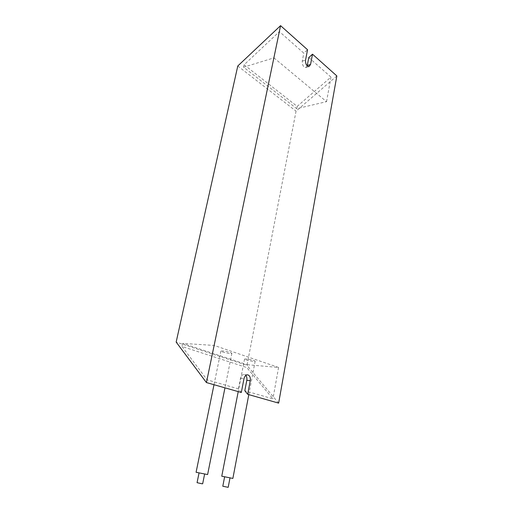 <?xml version="1.0" encoding="UTF-8"?>
<svg xmlns="http://www.w3.org/2000/svg" width="513" height="513" viewBox="0 0 513 513"><rect width="100%" height="100%" fill="white"/><g stroke="black" fill="none" stroke-linecap="round" stroke-linejoin="round"><path stroke-width="0.38" stroke-dasharray="2.56 1.92" d="M199.89 472.941L204.642 473.974L199.89 472.941M197.069 482.669L202.667 483.785M222.392 351.912C227.041 353.22 230.202 353.688 231.87 353.322L230.401 352.495C225.726 351.181 222.552 350.706 220.879 351.072L222.392 351.912M196.088 472.268L207.618 474.563M225.361 476.846L230.004 477.853L225.361 476.846M222.796 486.241L228.195 487.324M245.887 359.825C250.395 361.075 253.493 361.53 255.166 361.203L253.864 360.472C249.331 359.209 246.227 358.741 244.547 359.081L245.887 359.825M221.763 476.199L232.87 478.43M336.842 75.937L296.059 111.161L246.977 365.359L176.158 342.081M278.642 403.128L246.977 365.359M308.788 57.533L330.968 77.104L297.187 106.39L244.124 64.76L279.418 31.62L303.811 53.14L307.55 49.761M237.782 65.991L296.059 111.161M241.315 392.496L238.455 388.886L207.092 379.819L182.012 346.474L246.785 367.545L272.922 398.851L244.804 390.72M273.968 57.879L326.544 101.664L296.745 108.666L243.592 67.19L273.968 57.879L279.418 31.62M243.592 67.19L244.124 64.76M296.745 108.666L297.187 106.39M326.544 101.664L330.968 77.104M307.165 65.869L305.684 67.53C303.279 67.056 302.138 64.92 302.26 61.118L303.811 53.14M247.33 364.717L278.585 367.455L214.235 345.441L182.692 343.396L247.33 364.717L246.785 367.545M182.692 343.396L182.012 346.474M214.235 345.441L207.092 379.819M238.455 388.886L240.501 378.389C241.219 375.638 242.534 374.355 244.432 374.541L245.81 375.42M278.585 367.455L272.922 398.851M302.26 61.118L305.543 60.156M240.501 378.389L243.97 378.754M231.87 353.322L224.963 387.834M255.166 361.203L248.811 394.625M305.684 67.53L308.961 66.6M244.432 374.541L247.33 374.83M244.547 359.081L238.218 391.611M220.879 351.072L213.998 384.712"/><path stroke-width="0.77" d="M204.591 474.204L202.667 483.785L201.84 483.746L197.063 482.675L199.012 473.089M224.963 387.834L207.618 474.563L196.081 472.281L213.998 384.712M229.965 478.071L228.195 487.324L222.796 486.241M248.811 394.625L232.87 478.43L221.763 476.199M336.842 75.937L278.642 403.128L247.676 394.305L250.267 380.691C250.633 377.619 249.844 375.689 247.901 374.888C245.996 374.708 244.688 375.997 243.97 378.754L241.315 392.496L206.418 382.557L176.158 342.081L237.782 65.991L280.566 25.65L307.55 49.761L305.543 60.156C305.421 63.971 306.562 66.119 308.961 66.6L310.545 64.523L312.513 54.192L336.842 75.937M307.165 65.869L308.788 57.533L312.513 54.192M206.418 382.557L280.566 25.65M245.81 375.42C246.798 376.683 247.131 378.318 246.804 380.313L244.804 390.72L247.676 394.305M307.268 65.459L310.545 64.523M246.804 380.313L250.267 380.691M247.33 374.83L247.901 374.888M238.218 391.611L221.757 476.211M224.585 476.987L222.796 486.247"/></g></svg>
